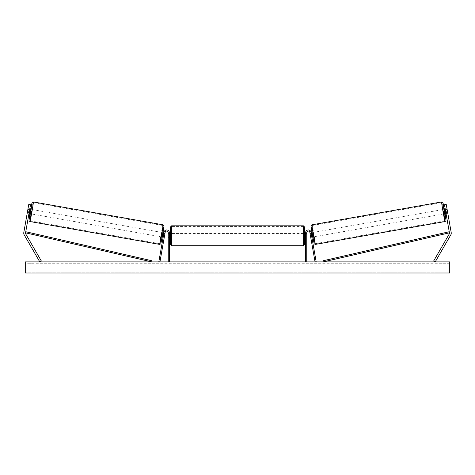 <?xml version="1.0" encoding="UTF-8"?>
<svg xmlns="http://www.w3.org/2000/svg" width="475" height="475" viewBox="0 0 475 475"><rect width="100%" height="100%" fill="white"/><g stroke="black" fill="none" stroke-linecap="round" stroke-linejoin="round"><path stroke-width="0.36" stroke-dasharray="2.38 1.78" d="M29.076 212.901L27.437 212.616L27.277 213.233L28.969 213.53L29.123 212.652L27.36 212.343L27.206 213.222L28.761 204.422L27.36 212.343L29.123 212.652L28.969 213.53L27.206 213.222M29.355 211.333L25.567 232.833A1.787 1.787 0 0 0 25.775 234.033L41.349 261.012L39.805 261.903L24.231 234.929A3.574 3.574 0 0 1 23.803 232.518L27.597 211.025L29.355 211.333L30.519 204.731L29.123 212.652L30.519 204.731L28.761 204.422L27.597 211.025M30.519 204.731L28.761 204.422L30.519 204.731M445.128 209.802L445.681 212.948L445.128 209.802L447.106 209.457L446.945 208.834L447.723 213.233L446.031 213.53L445.877 212.652L446.031 213.53L447.794 213.222L447.64 212.343L447.794 213.222M445.877 212.652L447.64 212.343L446.239 204.422L451.197 232.518A3.574 3.574 0 0 1 450.769 234.929L435.195 261.903L433.651 261.012L449.225 234.033A1.787 1.787 0 0 0 449.433 232.833L323.178 261.903L322.929 260.817L449.184 231.741L449.433 232.833L444.481 204.731L445.877 212.652L444.481 204.731L446.239 204.422L447.64 212.343L445.877 212.652M444.481 204.731L446.239 204.422L444.481 204.731M447.402 211.025L445.645 211.333M310.739 237.387L310.585 236.508L311.683 236.312L311.838 237.197L310.953 232.174L311.683 236.312L310.585 236.508L310.739 237.387L311.838 237.197L310.739 237.387L310.674 236.752L311.998 236.52L311.44 233.373L311.998 236.52M310.953 232.174L316.16 261.713L315.062 261.903L309.854 232.37A1.562 1.562 0 0 0 308.174 231.082A1.562 1.562 0 0 0 306.749 232.643A1.562 1.562 0 0 1 308.174 231.082A1.562 1.562 0 0 1 309.854 232.37A1.562 1.562 0 0 0 308.174 231.082A1.562 1.562 0 0 0 306.749 232.643L306.749 261.903L305.633 261.903L305.633 232.643A2.678 2.678 0 0 1 308.079 229.971A2.678 2.678 0 0 1 310.953 232.174A2.678 2.678 0 0 0 308.079 229.971A2.678 2.678 0 0 0 305.633 232.643A2.678 2.678 0 0 1 308.079 229.971A2.678 2.678 0 0 1 310.953 232.174M306.749 237.108L306.749 238.005L306.749 237.108L305.633 237.108L305.633 232.643L305.633 238.005L305.633 237.108L306.749 237.108M305.633 261.903L306.749 261.903M164.415 236.508L164.261 237.387L163.162 237.197L163.317 236.312L163.162 237.197L164.261 237.387L164.415 236.508L163.317 236.312L158.84 261.713L159.938 261.903L165.146 232.37A1.562 1.562 0 0 1 166.826 231.082A1.562 1.562 0 0 1 168.251 232.643A1.562 1.562 0 0 0 166.826 231.082A1.562 1.562 0 0 0 165.146 232.37A1.562 1.562 0 0 1 166.826 231.082A1.562 1.562 0 0 1 168.251 232.643L168.251 261.903L169.367 261.903L169.367 232.643A2.678 2.678 0 0 0 166.921 229.971A2.678 2.678 0 0 0 164.047 232.174L163.317 236.312L164.415 236.508M169.367 232.643A2.678 2.678 0 0 0 166.921 229.971A2.678 2.678 0 0 0 164.047 232.174A2.678 2.678 0 0 1 166.921 229.971A2.678 2.678 0 0 1 169.367 232.643L169.367 237.108L169.367 232.643M168.251 237.108L168.251 238.005L168.251 237.108L169.367 237.108L169.367 238.005L169.367 237.108L168.251 237.108M169.367 261.903L168.251 261.903M170.483 226.943L170.483 244.595M304.517 244.595L304.517 226.943M170.483 235.766L170.483 238.005L170.483 235.766M169.593 234.175L169.593 237.363L168.251 237.363L168.251 238.005L168.251 234.175L169.593 234.175L169.593 237.363L169.593 234.175M169.367 234.175L168.251 234.175L168.251 237.363L169.367 237.363M304.517 235.766L304.517 238.005L304.517 235.766M305.633 234.175L306.749 234.175L306.749 233.534L306.749 234.175L305.407 234.175L305.407 237.363L306.749 237.363L306.749 238.005L306.749 234.175L306.749 237.363L305.633 237.363M305.407 237.363L305.407 234.175L305.407 237.363M303.4 225.827L303.4 245.712M171.6 245.712L171.6 225.827M30.139 213.738L30.911 209.338M27.277 213.233L28.055 208.834L29.741 209.131M28.055 208.834L27.989 209.475L29.634 209.76M27.437 212.616L27.989 209.475M29.319 212.948L29.872 209.802L29.319 212.948L27.336 212.598M27.894 209.457L29.872 209.802M162.064 237.001L162.842 232.602L162.331 237.049M164.374 236.758L163.275 236.568M163.828 233.421L164.926 233.617M163.94 232.797L165.039 232.987L164.878 233.611L163.56 233.373L163.002 236.52L163.56 233.373M163.002 236.52L164.326 236.752L164.261 237.387M164.878 233.611L164.326 236.752M163.103 236.538L163.655 233.391M160.966 236.805L161.737 232.406L160.966 236.805L31.237 213.934L32.009 209.534L31.237 213.934M161.737 232.406L32.009 209.534M33.226 202.647L30.02 220.816L33.226 202.647L162.955 225.524L159.748 243.693L162.955 225.524M159.748 243.693L30.02 220.816M218.423 262.129L210.888 262.129L218.423 262.129M218.423 261.903L210.888 261.903L218.423 261.903M449.718 261.903L25.282 261.903L25.282 273.072L25.282 272.163L25.282 273.072L449.718 273.072L25.282 273.072L449.718 273.072L449.718 261.903M234.763 261.903L227.222 262.129L234.763 261.903M259.285 261.903L262.663 261.903M262.663 262.129L254.178 262.129L257.557 261.903M33.998 261.903L29.972 261.903L33.998 261.903L33.998 263.245L29.972 263.245L33.998 263.245L33.998 261.903M441.002 261.903L445.027 261.903L441.002 261.903L441.002 263.245L445.027 263.245L441.002 263.245L441.002 261.903M205.556 261.903L208.234 261.903L205.556 261.903M270.786 261.903L268.773 261.903M240.962 261.903L237.5 261.903M445.027 263.245L445.027 261.903L445.027 263.245M449.718 263.245L25.282 263.245L25.282 272.163L25.282 263.245L449.718 263.245L449.718 272.163L449.718 263.245M29.972 263.245L29.972 261.903L29.972 263.245M223.036 262.129L214.801 262.129L223.036 261.903M217.283 262.129L220.252 261.903L217.283 262.129M204.214 261.903L208.234 261.903M204.214 262.129L206.227 261.903M206.227 262.129L208.234 262.129M268.773 262.129L266.766 261.903M266.766 262.129L270.786 262.129M257.557 262.129L262.782 261.903M262.782 262.129L259.285 262.129M232.287 262.129L229.698 262.129L232.287 262.129M252.67 262.129L250.812 261.903M250.812 262.129L246.727 261.903L250.871 261.903M250.871 262.129L252.736 262.129M237.5 262.129L236.871 261.903M236.871 262.129L234.317 261.903M234.317 262.129L238.094 261.903M238.094 262.129L240.469 261.903M240.469 262.129L244.245 261.903M244.245 262.129L241.609 261.903M241.609 262.129L240.962 262.129M238.26 262.129L240.249 262.129L238.26 261.903M444.861 213.738L444.089 209.338M447.723 213.233L447.664 212.598L445.681 212.948M446.945 208.834L445.259 209.131M447.106 209.457L447.664 212.598M447.563 212.616L445.924 212.901M445.366 209.76L447.011 209.475M312.936 237.001L312.158 232.602L312.669 237.049M311.06 232.797L309.961 232.987L310.122 233.611L311.44 233.373M311.173 233.421L310.074 233.617M310.626 236.758L311.725 236.568M310.122 233.611L310.674 236.752M311.897 236.538L311.345 233.391M313.262 232.406L314.034 236.805L313.262 232.406L442.991 209.534L443.763 213.934L442.991 209.534M314.034 236.805L443.763 213.934M441.774 202.647L444.98 220.816L441.774 202.647L312.045 225.524L313.358 234.656L315.252 243.693L444.98 220.816M315.252 243.693L312.045 225.524M25.567 232.833L151.822 261.903L152.071 260.817L25.816 231.741L25.567 232.833M30.643 209.291L29.866 213.691L30.643 209.291M29.895 221.522A9.939 0.321 100 0 1 31.308 211.678A9.939 0.321 100 0 1 33.351 201.94M163.079 224.817A9.939 0.321 -80 0 0 161.037 234.549A9.939 0.321 -80 0 0 159.624 244.399M160.918 243.491L163.982 226.112M449.718 272.163L25.282 272.163L449.718 272.163M449.718 264.973L25.282 264.973L449.718 264.973M444.357 209.291L445.134 213.691L444.357 209.291M445.105 221.522A9.939 0.321 80 0 0 443.692 211.678A9.939 0.321 80 0 0 441.649 201.94M311.921 224.817A9.939 0.321 -100 0 1 313.963 234.549A9.939 0.321 -100 0 1 315.376 244.399M314.082 243.491L311.018 226.112M306.749 238.005L305.633 238.005L306.749 238.005M168.251 238.005L169.367 238.005L168.251 238.005M169.367 233.534L168.251 233.534M305.633 233.534L306.749 233.534M303.4 233.534L171.6 233.534M303.4 244.993L171.6 244.993M303.4 226.545L171.6 226.545M303.4 238.005L171.6 238.005"/><path stroke-width="0.71" d="M30.519 204.731L25.567 232.833A1.787 1.787 0 0 0 25.775 234.033L41.349 261.012L39.805 261.903L24.231 234.929A3.574 3.574 0 0 1 23.803 232.518L28.761 204.422L30.519 204.731M29.355 211.333L27.597 211.025M445.645 211.333L449.433 232.833A1.787 1.787 0 0 1 449.225 234.033L433.651 261.012L435.195 261.903L450.769 234.929A3.574 3.574 0 0 0 451.197 232.518L446.239 204.422L444.481 204.731L445.645 211.333L447.402 211.025M305.633 261.903L305.633 232.643A2.678 2.678 0 0 1 308.079 229.971A2.678 2.678 0 0 1 310.953 232.174L316.16 261.713L315.062 261.903L309.854 232.37A1.562 1.562 0 0 0 308.174 231.082A1.562 1.562 0 0 0 306.749 232.643L306.749 261.903M169.367 261.903L169.367 232.643A2.678 2.678 0 0 0 166.921 229.971A2.678 2.678 0 0 0 164.047 232.174L158.84 261.713L159.938 261.903L165.146 232.37A1.562 1.562 0 0 1 166.826 231.082A1.562 1.562 0 0 1 168.251 232.643L168.251 261.903M171.6 245.712L170.483 244.595L170.483 226.943L171.6 225.827L171.6 245.712L303.4 245.712L303.4 225.827L304.517 226.943L304.517 244.595L303.4 245.712M169.367 237.363L169.367 234.175M305.633 237.363L305.633 234.175M29.895 221.522L29.141 221.018L28.957 219.99L29.866 213.691L28.993 220.228L30.804 211.589L32.057 202.849L30.643 209.291L31.688 204.072L32.199 202.445L33.351 201.94A9.939 0.321 100 0 1 31.938 211.791A9.939 0.321 100 0 1 29.895 221.522L159.624 244.399A9.939 0.321 -80 0 0 161.666 234.662A9.939 0.321 -80 0 0 163.079 224.817L164.012 225.797L162.729 234.852L160.776 243.895L159.624 244.399M33.351 201.94L163.079 224.817M29.741 209.131L30.911 209.338L30.596 211.553L30.139 213.738L28.969 213.53M29.972 209.819L29.414 212.966L29.972 209.819L29.634 209.76M29.076 212.901L29.414 212.966M162.331 237.049L163.162 237.197M164.374 236.758L164.261 237.387M163.275 236.568L163.828 233.421M164.926 233.617L165.039 232.987M163.109 232.649L163.94 232.797M164.421 236.77L164.973 233.629M449.718 261.903L25.282 261.903L25.282 273.072L449.718 273.072L449.718 261.903M445.105 221.522L445.859 221.018L446.043 219.99L445.134 213.691L446.007 220.228L444.196 211.589L442.943 202.849L444.357 209.291L443.312 204.072L442.801 202.445L441.649 201.94A9.939 0.321 80 0 0 443.062 211.791A9.939 0.321 80 0 0 445.105 221.522L315.376 244.399A9.939 0.321 -100 0 1 313.334 234.662A9.939 0.321 -100 0 1 311.921 224.817L310.988 225.797L312.271 234.852L314.224 243.895L315.376 244.399M441.649 201.94L311.921 224.817M445.259 209.131L444.089 209.338L444.404 211.553L444.861 213.738L446.031 213.53M445.924 212.901L445.586 212.966L445.027 209.819L445.586 212.966M445.027 209.819L445.366 209.76M312.669 237.049L311.838 237.197M311.891 232.649L311.06 232.797M309.961 232.987L310.074 233.617M311.725 236.568L311.173 233.421M310.739 237.387L310.626 236.758M310.579 236.77L310.027 233.629M25.567 232.833L151.822 261.903L152.071 260.817L25.816 231.741L25.567 232.833M449.433 232.833L323.178 261.903L322.929 260.817L449.184 231.741L449.433 232.833M163.982 226.112L160.918 243.491M311.018 226.112L314.082 243.491M171.6 225.827L303.4 225.827M170.483 233.534L169.367 233.534M169.367 238.005L170.483 238.005M304.517 233.534L305.633 233.534M304.517 238.005L305.633 238.005"/></g></svg>
